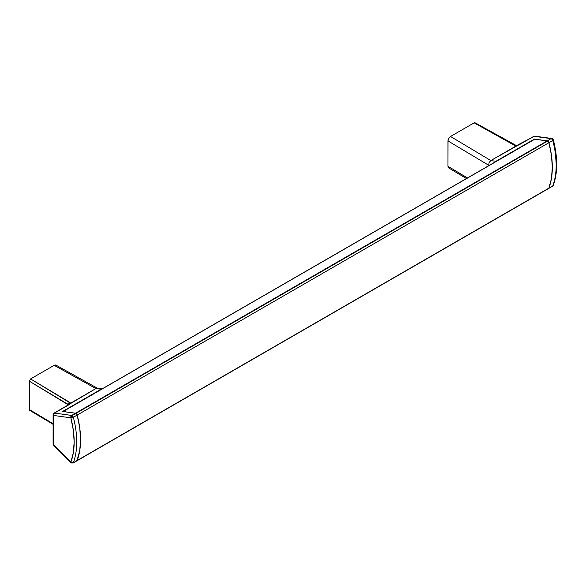 <?xml version="1.0" encoding="UTF-8"?>
<svg xmlns="http://www.w3.org/2000/svg" width="586" height="586" viewBox="0 0 586 586"><rect width="100%" height="100%" fill="white"/><g stroke="black" fill="none" stroke-linecap="round" stroke-linejoin="round"><path stroke-width="0.88" d="M548.262 188.575L548.928 188.113L551.47 178.393L552.32 167.369L551.47 155.356L548.928 142.698L77.184 415.064A83 47.92 60 0 1 77.184 460.479L548.928 188.113A83 47.92 -120 0 0 548.928 142.698L547.72 141.021A1.809 1.047 -120 0 0 547.265 140.852L75.521 413.211A1.809 1.047 60 0 1 75.975 413.379L547.72 141.021A1.809 1.047 -120 0 0 547.265 140.852L75.521 413.211L63.127 411.519L534.872 139.16L547.265 140.852L534.513 139.278M494.452 162.674L495.866 161.326L534.373 139.094L547.265 140.852L548.928 142.698A1.809 1.047 -120 0 0 547.72 141.021L75.975 413.379A1.809 1.047 60 0 1 77.184 415.064L548.928 142.698L551.47 155.356L552.32 167.369L551.47 178.393L548.928 188.113A1.809 1.047 60 0 1 548.628 188.494A1.809 1.047 -120 0 0 548.928 188.113L76.92 460.83L79.725 450.759L80.575 439.727L79.725 427.714L77.184 415.064L75.975 413.379A1.809 1.047 -120 0 0 75.521 413.211L62.922 411.533M71.675 462.625L70.847 462.244L70.84 462.772A1.809 0.608 -44.5 0 1 70.847 462.244A1.809 1.34 20.5 0 0 73.338 462.698A83 47.92 -120 0 0 73.338 417.283A83 47.92 60 0 1 73.338 462.698L70.847 462.244A81.183 46.873 60 0 0 70.847 417.818L73.338 417.283A1.809 0.637 165.3 0 1 70.847 417.818L71.675 415.437L54.461 413.086A1.809 1.348 97.8 0 0 53.641 415.467L70.847 417.818L53.641 415.467L53.641 444.723L71.221 463.072L70.847 462.244L73.331 452.736L74.166 441.947L73.331 430.197L70.847 417.818A1.809 1.348 -82.2 0 1 71.675 415.437L54.461 413.086L95.892 388.577L101.136 389.221L62.629 411.453L75.521 413.211L71.675 415.437L72.129 415.599A1.809 1.047 60 0 1 73.338 417.283L72.129 415.599L75.975 413.379A1.809 1.047 -120 0 1 77.184 415.064L73.338 417.283L77.184 415.064A83 47.92 -120 0 1 77.184 460.479L73.338 462.698L77.184 460.479A1.809 1.047 60 0 1 76.883 460.852A1.809 1.047 -120 0 0 77.184 460.479L79.725 450.759L80.575 439.727L79.725 427.714L77.184 415.064L75.975 413.379A1.809 1.047 -120 0 0 75.521 413.211L71.675 415.437A1.809 1.047 60 0 1 72.129 415.599L75.975 413.379A1.809 1.047 -120 0 0 75.521 413.211L62.629 411.453L101.136 389.221L102.557 388.928M534.6 139.204L62.856 411.57A1.084 0.63 60 0 1 63.127 411.519L534.872 139.16A1.084 0.63 -120 0 0 534.6 139.204A1.084 0.63 -120 0 0 534.425 139.417M73.338 462.698A1.809 1.047 60 0 1 73.038 463.072L73.338 462.698M70.847 462.244L53.641 444.723A1.809 0.608 135.5 0 0 53.626 445.25L70.84 462.772L73.038 463.072L552.473 186.275A1.809 1.047 -120 0 0 552.774 185.894A83 47.92 -120 0 0 552.774 140.479A1.809 1.047 -120 0 0 551.565 138.801L552.473 138.714L552.847 139.541A1.809 0.637 165.3 0 1 553.323 139.827A1.809 0.637 165.3 0 1 552.774 140.479L548.928 142.698L552.774 140.479A83 47.92 60 0 1 552.774 185.894L548.745 188.406M69.221 403.996L95.892 388.577L54.168 365.32L30.582 378.937L70.547 403.205A3.626 2.095 0 0 0 69.653 402.296L30.582 378.937L54.168 365.32L55.597 364.99L56.3 365.4M29.674 410.317L29.3 381.156L30.582 378.937L29.3 381.156L29.3 409.489L53.106 423.722L29.3 409.489L29.674 410.317L53.106 424.33M68.35 404.882L29.3 381.156L68.35 404.501A1.809 1.062 -59.1 0 1 69.653 402.296A1.809 1.062 120.9 0 0 68.35 404.501A1.809 1.047 180 0 1 68.628 404.721A1.809 1.047 180 0 0 68.35 404.501L68.35 404.882M53.56 445.096L53.106 443.983A1.809 1.047 0 0 0 53.641 444.723L53.641 415.467A1.809 1.047 180 0 1 53.106 414.727A1.809 1.047 180 0 1 53.641 413.987A1.809 1.047 60 0 1 54.015 413.159A1.809 1.047 60 0 1 54.461 413.086L69.155 404.604L70.203 403.351L69.646 403.608L68.84 405.073M54.015 413.159L53.106 414.727A1.809 1.047 0 0 0 53.641 415.467L53.692 414.09L54.461 413.086A1.809 1.047 -120 0 0 54.015 413.159L68.701 404.677A1.809 1.047 60 0 1 69.155 404.604A1.809 1.047 -120 0 0 68.701 404.677L69.067 404.428L68.862 405.102M97.818 388.459L55.97 365.129L54.168 365.32L95.892 388.577L96.902 388.247L97.818 388.459L95.906 388.569L101.136 389.221L102.125 388.892M552.217 138.626L551.565 138.801A1.809 1.047 -120 0 0 551.111 138.633L547.265 140.852A1.809 1.047 60 0 1 548.928 142.698A83 47.92 60 0 1 548.928 188.113L552.774 185.894A1.809 1.34 20.5 0 0 553.272 185.323C557.821 172.643 557.843 157.473 553.323 139.82L552.473 138.714L551.565 138.801L552.774 140.479L552.847 139.541M494.884 162.139L495.866 161.326L490.812 160.571L489.112 162.549L488.68 165.252L447.975 140.918L447.975 166.285L467.489 177.954L447.975 166.285L448.026 140.31L448.722 138.391L450.539 136.472L490.826 160.564L533.905 136.282L551.111 138.633L547.265 140.852L534.373 139.094L495.866 161.326L490.812 160.571L516.163 145.929L474.125 122.855L450.539 136.472L474.125 122.855L475.312 123.089M555.33 151.913L556.173 163.67M551.814 138.486L534.6 136.135A1.809 1.348 97.8 0 0 533.905 136.282L551.111 138.633A1.809 1.348 -82.2 0 1 551.814 138.486L552.473 138.714M449.118 168.094L448.407 167.684L447.975 166.285L448.708 167.94L466.456 178.547M516.508 145.628L475.026 122.76L474.125 122.855L514.589 145.416A1.809 1.026 -60.9 0 1 515.468 145.313A1.809 1.026 119.1 0 0 514.589 145.416A3.626 2.095 0 0 0 516.163 145.929L519.211 144.764A1.809 1.047 -120 0 0 518.757 144.845A1.809 1.047 60 0 1 519.211 144.764L533.905 136.282A1.809 1.047 -120 0 0 533.45 136.355L533.905 136.282M490.826 160.564L450.539 136.472L448.722 138.391L447.975 140.918L488.68 165.252L489.112 162.549L490.826 160.564M53.106 414.727L53.106 443.983L53.626 445.25M97.203 388.254L102.404 388.899M534.608 136.135L516.486 145.628"/></g></svg>
